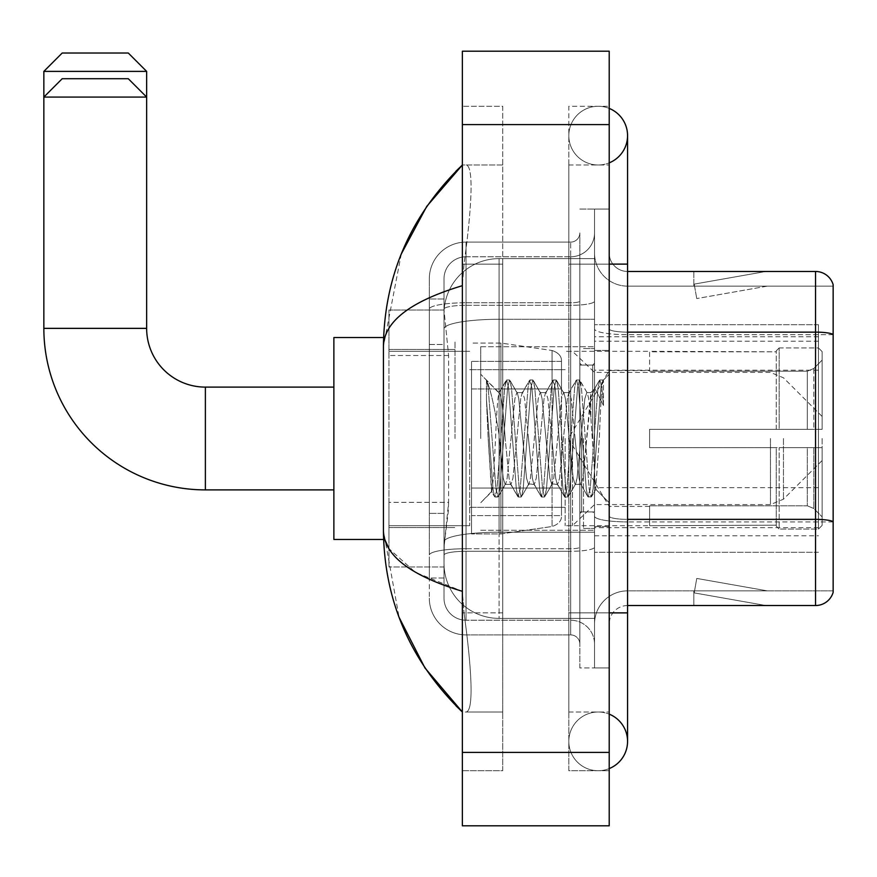 <?xml version="1.0" encoding="UTF-8"?>
<svg xmlns="http://www.w3.org/2000/svg" width="877" height="877" viewBox="0 0 877 877"><rect width="100%" height="100%" fill="white"/><g stroke="black" fill="none" stroke-linecap="round" stroke-linejoin="round"><path stroke-width="0.66" stroke-dasharray="4.38 3.29" d="M818.46 497.237L818.46 324.698L818.46 497.237M594.529 497.237L594.529 324.698L594.529 497.237M594.529 438.5L594.529 341.219L594.529 438.5M455.02 438.5L455.02 341.219L455.02 438.5M818.46 438.5L818.46 341.219L818.46 438.5M448.607 502.357L448.246 511.927L444.233 544.968L448.607 502.357L448.607 355.514L448.607 502.357L388.939 502.357L388.939 566.991L388.939 355.514L388.939 502.357L448.607 502.357M444.233 544.968L444.003 563.319A55.065 55.065 0 0 0 499.079 618.384L594.529 618.384L594.529 319.283L594.529 618.384L499.079 618.384L594.529 618.384L499.079 618.384L499.079 532.218A55.065 9.559 180 0 0 444.672 540.298A55.065 9.559 180 0 1 499.079 532.218L594.529 532.218L594.529 258.616L594.529 532.218L499.079 532.218L499.079 319.283L594.529 319.283L594.529 258.616L594.529 319.283L499.079 319.283L499.079 258.616L594.529 258.616L499.079 258.616A55.065 55.065 0 0 0 444.08 310.765L448.607 355.514L444.08 310.765A55.065 55.065 0 0 1 499.079 258.616L594.529 258.616L499.079 258.616A55.065 55.065 0 0 0 444.003 313.681L444.003 328.853L444.003 313.681A55.065 55.065 0 0 1 499.079 258.616L499.079 618.384A55.065 55.065 0 0 1 444.003 563.319L444.233 544.968M388.939 438.5L388.939 539.454L388.939 438.5M444.003 563.319L444.135 566.991L444.003 563.319A55.065 55.065 0 0 0 499.079 618.384A55.065 55.065 0 0 1 444.003 563.319L444.003 328.853L444.003 563.319A55.065 55.065 0 0 0 499.079 618.384A55.065 55.065 0 0 1 444.003 563.319M444.135 566.991L388.939 566.991L444.135 566.991M444.135 310.009L388.939 310.009L388.939 355.514L388.939 310.009L444.135 310.009M818.46 324.698L594.529 324.698L818.46 324.698M818.46 552.302L594.529 552.302L818.46 552.302M444.003 578.009L429.324 578.009L429.324 513.374L429.324 578.009L444.003 578.009L444.003 513.374L444.003 578.009M444.003 278.809A22.024 22.024 0 0 1 466.038 256.775A22.024 22.024 0 0 0 444.003 278.809L444.003 309.142L444.003 278.809A22.024 22.024 0 0 1 466.038 256.775L466.038 620.225A22.024 22.024 0 0 1 444.003 598.191L444.003 309.142L444.003 598.191A22.024 22.024 0 0 0 466.038 620.225L570.664 620.225L570.664 561.488L570.664 634.904L570.664 548.739L570.664 620.225L466.038 620.225L466.038 551.282L570.664 551.282L570.664 561.488L570.664 551.282A23.865 4.144 0 0 0 594.529 547.138L594.529 301.173L594.529 547.138A23.865 4.144 0 0 1 570.664 551.282L570.664 305.317L570.664 551.282L466.038 551.282L466.038 256.775L570.664 256.775A23.865 23.865 0 0 0 594.529 232.92L594.529 301.173L594.529 232.92A23.865 23.865 0 0 1 570.664 256.775L570.664 305.317L570.664 256.775A23.865 23.865 0 0 0 594.529 232.92M429.324 561.488L429.324 598.191L429.324 561.488M466.038 634.904A36.713 36.713 0 0 1 429.324 598.191A36.713 36.713 0 0 0 466.038 634.904L570.664 634.904A9.176 9.176 0 0 1 579.84 644.08L579.84 232.92L579.84 644.08A9.176 9.176 0 0 0 570.664 634.904L466.038 634.904M579.84 438.5L579.84 530.278L579.84 438.5M579.84 264.12L579.84 612.88L579.84 264.12L594.529 264.12L594.529 209.055L594.529 667.945L594.529 209.055L594.529 667.945L609.208 667.945L609.208 612.88L609.208 667.945L594.529 667.945L609.208 667.945L594.529 667.945L594.529 209.055L609.208 209.055L609.208 264.12L609.208 209.055L594.529 209.055L594.529 264.12L609.208 264.12L609.208 667.945L609.208 209.055L594.529 209.055L609.208 209.055L609.208 712.003L609.208 164.997L609.208 770.74L609.208 106.26L609.208 264.12L579.84 264.12M579.84 667.945L579.84 612.88L579.84 667.945L594.529 667.945L579.84 667.945M579.84 209.055L594.529 209.055L579.84 209.055M429.324 278.809A36.713 36.713 0 0 1 466.038 242.096L466.038 548.739L466.038 242.096A36.713 36.713 0 0 0 429.324 278.809L429.324 555.108L429.324 278.809A36.713 36.713 0 0 1 466.038 242.096L570.664 242.096A9.176 9.176 0 0 0 579.84 232.92A9.176 9.176 0 0 1 570.664 242.096L570.664 548.739L570.664 242.096A9.176 9.176 0 0 0 579.84 232.92M466.038 242.096L570.664 242.096M429.324 344.497L429.324 513.374L429.324 298.991L429.324 344.497L444.003 344.497L444.003 513.374L444.003 298.991L444.003 344.497L429.324 344.497M466.038 256.775L570.664 256.775M594.529 644.08A23.865 23.865 0 0 0 570.664 620.225A23.865 23.865 0 0 1 594.529 644.08A23.865 23.865 0 0 0 570.664 620.225M444.003 298.991L429.324 298.991L444.003 298.991M609.208 438.5L609.208 350.394L609.208 438.5M583.512 438.5L583.512 528.447L583.512 438.5M594.529 532.12L594.529 328.952L594.529 532.12M627.57 286.143L833.15 286.143L833.15 532.12L833.15 284.674A18.351 18.351 0 0 0 815.533 271.464L815.533 605.536A18.351 18.351 0 0 0 833.15 592.326L833.15 532.12L833.15 590.857L627.57 590.857L627.57 532.12L627.57 605.536L627.57 519.359L627.57 590.857L833.15 590.857L833.15 286.143L627.57 286.143A33.041 33.041 0 0 1 594.529 253.102L594.529 328.952L594.529 253.102A33.041 33.041 0 0 0 627.57 286.143L627.57 521.914A33.041 5.733 0 0 1 594.529 516.18A33.041 5.733 0 0 0 627.57 521.914L627.57 286.143A33.041 33.041 0 0 1 594.529 253.102M627.57 605.536A18.351 18.351 0 0 0 609.208 623.898L609.208 516.18L609.208 623.898A18.351 18.351 0 0 1 627.57 605.536L815.533 605.536M764.7 605.316A14.69 14.69 0 0 0 767.254 605.536L693.828 605.536L767.254 605.536A14.69 14.69 0 0 1 764.7 605.316A14.69 14.69 0 0 0 767.254 605.536A14.69 14.69 0 0 1 764.7 605.316A14.69 14.69 0 0 0 767.254 605.536A14.69 14.69 0 0 1 764.7 605.316L694.2 592.885L764.7 605.316M693.828 590.857L693.828 605.536L693.828 590.857L694.562 590.857L694.2 592.885L694.562 590.857L693.828 590.857L693.828 605.536L693.828 590.857L694.562 590.857L694.2 592.885L694.562 590.857L693.828 590.857L693.828 605.536L693.828 590.857L694.562 590.857L694.2 592.885L694.562 590.857L693.828 590.857M609.208 516.18L609.208 253.102L609.208 516.18A18.351 3.19 0 0 0 627.57 519.359L627.57 332.131L627.57 519.359A18.351 3.19 0 0 1 609.208 516.18M833.15 284.674A18.351 18.351 0 0 0 815.533 271.464L627.57 271.464A18.351 18.351 0 0 1 609.208 253.102A18.351 18.351 0 0 0 627.57 271.464L627.57 332.131L627.57 271.464A18.351 18.351 0 0 1 609.208 253.102M767.254 271.464L693.828 271.464L767.254 271.464A14.69 14.69 0 0 0 764.7 271.684A14.69 14.69 0 0 1 767.254 271.464A14.69 14.69 0 0 0 764.7 271.684A14.69 14.69 0 0 1 767.254 271.464A14.69 14.69 0 0 0 764.7 271.684A14.69 14.69 0 0 1 767.254 271.464M767.254 590.857L694.562 590.857L767.254 590.857L694.562 590.857L767.254 590.857L694.562 590.857L767.254 590.857L696.755 578.425L694.562 590.857L696.755 578.425L694.562 590.857L696.755 578.425L694.562 590.857L696.755 578.425L767.254 590.857M694.562 286.143L693.828 286.143L694.562 286.143L693.828 286.143L694.562 286.143L693.828 286.143L694.562 286.143L694.2 284.115L764.7 271.684L694.2 284.115L694.562 286.143L694.2 284.115L764.7 271.684L694.2 284.115L694.562 286.143L694.2 284.115L764.7 271.684L694.2 284.115L694.562 286.143L767.254 286.143L694.562 286.143L767.254 286.143L694.562 286.143L767.254 286.143L694.562 286.143L696.755 298.575L694.562 286.143M594.529 623.898A33.041 33.041 0 0 1 627.57 590.857A33.041 33.041 0 0 0 594.529 623.898A33.041 33.041 0 0 1 627.57 590.857M693.828 271.464L693.828 286.143L693.828 271.464M767.254 286.143L696.755 298.575L767.254 286.143M598.191 712.003A29.369 29.369 0 0 0 568.822 741.372A29.369 29.369 0 0 0 609.208 768.592A29.369 29.369 0 0 1 598.191 770.74A29.369 29.369 0 0 0 609.208 768.592A29.369 29.369 0 0 1 568.822 741.372A29.369 29.369 0 0 1 609.208 714.141A29.369 29.369 0 0 0 598.191 712.003A29.369 29.369 0 0 1 627.57 741.372A29.369 29.369 0 0 0 598.191 712.003M598.191 164.997A29.369 29.369 0 0 1 568.822 135.628A29.369 29.369 0 0 1 609.208 108.408A29.369 29.369 0 0 0 598.191 106.26A29.369 29.369 0 0 1 609.208 108.408A29.369 29.369 0 0 0 568.822 135.628A29.369 29.369 0 0 0 609.208 162.859A29.369 29.369 0 0 1 598.191 164.997A29.369 29.369 0 0 0 627.57 135.628A29.369 29.369 0 0 1 598.191 164.997M480.717 438.5L480.717 346.722L480.717 438.5M401.304 253.946L383.435 346.349L383.435 530.651L399.079 617.32M462.365 51.195L609.208 51.195L609.208 825.805L462.365 825.805L462.365 51.195M462.365 264.12L462.365 612.88L462.365 106.26L462.365 264.12L502.74 264.12L502.74 770.74L462.365 770.74L462.365 612.88L462.365 770.74L502.74 770.74L502.74 106.26L462.365 106.26L502.74 106.26L502.74 612.88L502.74 264.12L462.365 264.12M609.208 612.88L568.822 612.88L609.208 612.88L568.822 612.88L568.822 264.12L598.191 264.12L568.822 264.12L598.191 264.12L568.822 264.12L568.822 164.997L568.822 770.74L609.208 770.74L568.822 770.74L568.822 106.26L609.208 106.26L568.822 106.26L568.822 712.003L568.822 612.88L627.57 612.88L598.191 612.88L627.57 612.88L627.57 741.372M568.822 712.003L609.208 712.003L568.822 712.003M568.822 164.997L609.208 164.997L568.822 164.997M502.74 712.003L502.74 612.88L502.74 712.003L465.292 712.003C474.764 713.571 471.311 665.698 464.021 612.88C471.278 665.522 474.797 713.538 465.292 712.003L502.74 712.003M383.435 346.349C384.016 321.64 410.326 301.425 462.365 285.683L464.021 264.12C471.278 211.478 474.797 163.462 465.292 164.997L462.365 164.997L465.292 164.997C474.764 163.429 471.311 211.302 464.021 264.12L462.365 285.683L462.365 591.317L464.021 612.88L462.365 591.317L415.435 572.363L388.939 548.64M502.74 164.997L465.292 164.997L502.74 164.997M462.365 285.683L462.365 591.317M384.74 539.454L383.435 530.651M486.461 400L486.461 380.081C490.122 387.7 494.332 405.952 499.079 434.828L499.079 392.611L499.079 434.828C494.332 405.952 490.122 387.7 486.461 380.081L486.461 400L488.16 438.5L486.461 400L493.038 489.169L494.54 496.634L493.038 489.169L486.461 400M499.079 392.721L480.717 374.26L498.892 392.907L506.193 380.366L504.692 387.831L496.919 489.169L494.979 497.007L497.895 497.007L495.954 489.169L488.182 387.831L486.68 380.366L488.182 387.831L495.954 489.169L498.333 496.634L494.979 497.007L496.919 489.169L504.692 387.831L506.632 379.993L499.079 392.721C497.862 395.911 496.689 411.17 495.549 438.5L493.652 475.29L491.854 491.602L488.16 438.5L491.558 491.493L494.54 496.634L491.548 491.493L480.717 502.74L491.854 491.602L493.652 475.29L495.549 438.5C496.689 411.17 497.862 395.911 499.079 392.721L499.079 392.721C501.129 393.872 503.168 409.131 505.174 438.5C503.168 409.131 501.129 393.872 499.079 392.721M528.491 438.5L524.599 398.761L522.659 392.611L522.1 393.082L520.719 398.761L512.946 478.239L511.006 484.389L510.447 483.918L509.066 478.239L505.174 438.5L509.066 478.239L510.447 483.918L517.847 496.634L516.345 489.169L508.572 387.831L506.632 379.993L509.548 379.993L507.608 387.831L499.835 489.169L498.333 496.634L505.733 483.918L505.174 484.389L503.234 478.239L499.353 438.5L503.234 478.239L505.174 484.389L511.006 484.389L517.847 496.634L516.345 489.169L508.572 387.831L506.632 379.993L509.548 379.993L507.608 387.831L499.835 489.169L498.333 496.634L505.174 484.389L511.006 484.389L512.946 478.239L520.719 398.761L522.1 393.082L529.511 380.366L528.009 387.831L520.236 489.169L517.847 496.634L521.201 497.007L519.261 489.169L511.488 387.831L509.548 379.993L517.386 393.082L516.838 392.611L514.887 398.761L507.125 478.239L505.733 483.918L507.125 478.239L514.887 398.761L516.838 392.611L522.659 392.611L529.511 380.366L528.009 387.831L520.236 489.169L518.285 497.007L521.201 497.007L519.261 489.169L511.488 387.831L509.986 380.366L516.838 392.611L522.659 392.611L524.599 398.761L532.372 478.239L533.764 483.918L532.372 478.239L528.491 438.5M522.659 438.5L518.778 398.761L517.386 393.082L518.778 398.761L526.551 478.239L528.491 484.389L526.551 478.239L522.659 438.5M551.797 438.5L547.917 398.761L545.976 392.611L545.417 393.082L544.036 398.761L536.264 478.239L534.312 484.389L533.764 483.918L541.164 496.634L539.662 489.169L531.89 387.831L529.511 380.366L532.865 379.993L530.914 387.831L523.152 489.169L521.201 497.007L529.05 483.918L534.312 484.389L541.164 496.634L539.662 489.169L531.89 387.831L529.949 379.993L532.865 379.993L530.914 387.831L523.152 489.169L521.651 496.634L528.491 484.389L534.312 484.389L536.264 478.239L544.036 398.761L545.417 393.082L552.817 380.366L551.315 387.831L543.543 489.169L541.164 496.634L544.518 497.007L542.578 489.169L534.806 387.831L532.865 379.993L540.703 393.082L540.144 392.611L538.204 398.761L530.432 478.239L529.05 483.918L530.432 478.239L538.204 398.761L540.144 392.611L545.976 392.611L552.817 380.366L551.315 387.831L543.543 489.169L541.602 497.007L544.518 497.007L542.578 489.169L534.806 387.831L533.304 380.366L540.144 392.611L545.976 392.611L547.917 398.761L555.689 478.239L557.07 483.918L555.689 478.239L551.797 438.5M545.976 438.5L542.085 398.761L540.703 393.082L542.085 398.761L549.857 478.239L551.797 484.389L549.857 478.239L545.976 438.5M575.115 438.5L571.223 398.761L569.283 392.611L568.724 393.082L567.342 398.761L559.57 478.239L557.629 484.389L557.07 483.918L564.47 496.634L562.968 489.169L555.196 387.831L552.817 380.366L556.171 379.993L554.231 387.831L546.459 489.169L544.518 497.007L552.357 483.918L557.629 484.389L564.47 496.634L562.968 489.169L555.196 387.831L553.255 379.993L556.171 379.993L554.231 387.831L546.459 489.169L544.957 496.634L551.797 484.389L557.629 484.389L559.57 478.239L567.342 398.761L568.724 393.082L576.134 380.366L574.632 387.831L566.86 489.169L564.47 496.634L567.825 497.007L565.884 489.169L558.112 387.831L556.171 379.993L564.021 393.082L563.462 392.611L561.51 398.761L553.749 478.239L552.357 483.918L553.749 478.239L561.51 398.761L563.462 392.611L569.283 392.611L576.134 380.366L574.632 387.831L566.86 489.169L564.92 497.007L567.825 497.007L565.884 489.169L558.112 387.831L556.61 380.366L563.462 392.611L569.283 392.611L571.223 398.761L578.995 478.239L580.388 483.918L578.995 478.239L575.115 438.5M569.283 438.5L565.402 398.761L564.021 393.082L565.402 398.761L573.174 478.239L575.115 484.389L573.174 478.239L569.283 438.5M590.857 397.489L590.857 417.616L588.708 398.761L587.327 393.082L586.768 392.611L584.827 398.761L577.055 478.239L575.115 484.389L580.936 484.389L587.787 496.634L586.285 489.169L578.513 387.831L576.573 379.993L579.489 379.993L577.537 387.831L569.776 489.169L567.825 497.007L575.674 483.918L580.936 484.389L587.787 496.634L586.285 489.169L578.513 387.831L576.573 379.993L579.489 379.993L577.537 387.831L569.776 489.169L568.274 496.634L575.674 483.918L577.055 478.239L584.827 398.761L586.768 392.611L590.857 392.611L590.857 417.616L595.658 489.191L599.353 438.5C600.756 399.463 602.126 380.256 603.475 380.881L603.475 405.47L594.979 388.489L590.857 397.489L582.887 478.239L580.936 484.389L582.887 478.239L590.857 392.611L594.979 388.489L590.857 397.489M603.047 380.421L600.855 387.831L593.082 489.169L591.142 497.007L589.201 489.169L581.429 387.831L579.489 379.993L587.327 393.082L590.857 392.611L594.979 388.489L603.475 405.47L601.819 387.831L599.879 379.993L597.939 387.831L590.166 489.169L587.787 496.634L591.142 497.007L589.201 489.169L581.429 387.831L579.927 380.366L587.327 393.082L588.708 398.761L590.857 417.616L595.658 489.191L599.353 438.5C600.756 399.463 602.126 380.256 603.475 380.881L603.475 405.47L601.819 387.831L599.879 379.993L597.939 387.831L590.166 489.169L588.226 497.007L591.58 496.634L593.082 489.169L600.855 387.831L602.795 379.993L603.475 380.881L603.047 380.421L609.208 374.26L603.047 380.421M383.589 539.454L333.874 539.454L333.874 337.546L333.874 539.454L333.874 387.108L205.382 387.108L205.382 489.892A161.532 161.532 0 0 1 43.85 328.36L43.85 97.084L146.645 97.084L146.645 328.36L43.85 328.36M205.382 387.108A58.737 58.737 0 0 1 146.645 328.36M649.594 429.324L649.594 438.5L649.594 429.324L807.322 429.324L649.594 429.324L776.244 429.324L776.244 350.877L776.244 429.324L779.182 429.324L779.182 347.917L779.182 429.324L649.594 429.324L649.594 447.676L776.244 447.676L776.244 525.202L776.244 447.676L649.594 447.676L649.594 429.324M649.594 371.201L807.322 371.201L649.594 371.201L649.594 351.315L776.244 351.798L776.244 350.877L776.244 351.798L649.594 351.798L649.594 371.201M565.15 438.5L565.15 525.685L565.15 438.5M776.244 525.202L649.594 525.685L776.244 525.202L776.244 526.123L779.182 529.083L818.46 529.083L822.133 525.389L822.133 447.676L822.133 525.389L818.46 529.083L818.46 447.676L818.46 529.083L779.182 529.083L779.182 447.676L779.182 529.083L776.244 526.123L776.244 447.676L776.244 525.202M469.71 438.5L469.71 525.685L469.71 438.5M779.182 447.676L818.46 447.676L779.182 447.676M779.182 347.917L776.244 350.877L779.182 347.917L818.46 347.917L818.46 429.324L818.46 347.917L779.182 347.917M779.182 429.324L818.46 429.324L779.182 429.324M822.133 447.676L818.46 447.676L822.133 447.676L822.133 525.389L822.133 516.893L813.812 508.507L807.322 505.799L813.812 508.507L822.133 516.893L822.133 447.676L813.812 447.676L822.133 447.676M818.46 429.324L822.133 429.324L822.133 351.611L822.133 429.324L818.46 429.324M822.133 351.611L818.46 347.917L822.133 351.611L822.133 429.324L822.133 351.611M813.812 368.493L822.133 360.107L813.812 368.493L807.322 371.201L813.812 368.493L813.812 429.324L822.133 429.324L807.322 429.324L813.812 429.324L813.812 368.493M807.322 447.676L649.594 447.676L649.594 438.5L649.594 447.676L807.322 447.676L807.322 505.799L649.594 505.799L807.322 505.799L807.322 447.676M649.594 505.799L649.594 525.202L649.594 505.799M43.85 71.388L146.645 71.388M128.283 53.026L62.201 53.026M471.541 388.939L471.541 533.95L471.541 488.061L561.488 488.061L561.488 515.599L561.488 361.401L561.488 388.95L471.541 388.939L471.541 515.599L471.541 488.061L561.488 488.061L561.488 515.599L561.488 361.401L561.488 388.95L471.541 388.939L471.541 533.95L471.541 488.061L561.488 488.05L561.488 515.61L471.541 515.599L471.541 488.061L500.91 488.061L500.91 533.95L500.91 343.05L500.91 388.939L471.541 388.939L471.541 361.401L471.541 515.599L561.488 515.61C561.773 520.631 558.638 524.271 552.061 526.507L552.061 488.061L561.488 488.061L561.488 515.61C561.773 520.631 558.638 524.271 552.061 526.507L552.061 488.061L500.91 488.061L500.91 533.95L500.91 343.05L500.91 388.939L552.061 388.939L552.061 350.493L552.061 526.507L500.91 533.95L471.541 533.95L500.91 533.95L552.061 526.507L552.061 350.493C558.638 352.729 561.773 356.369 561.488 361.39L471.541 361.401L561.488 361.401L561.488 388.939L471.541 388.939M822.133 438.5L822.133 460.524L822.133 438.5M572.495 438.5L572.495 525.685L572.495 438.5M333.874 387.108L333.874 438.5L333.874 337.546L383.589 337.546M128.283 78.722L62.201 78.722M561.488 388.939L552.061 388.939L552.061 350.493L500.91 343.05L471.541 343.05L500.91 343.05L552.061 350.493C558.638 352.729 561.773 356.369 561.488 361.39L561.488 388.939M818.46 487.678L594.529 487.678M445.439 326.683A55.065 9.559 180 0 1 499.079 319.283A55.065 9.559 180 0 0 445.439 326.683M444.003 313.681A55.065 55.065 0 0 1 499.079 258.616L499.079 532.218A55.065 9.559 0 0 0 444.003 541.778A55.065 9.559 180 0 1 499.079 532.218L499.079 258.616A55.065 55.065 0 0 0 444.08 310.765M448.607 355.514L388.939 355.514L448.607 355.514M818.46 370.204L594.529 370.204M818.46 336.768L594.529 336.768M818.46 527.669L594.529 527.669M466.038 548.739A36.713 6.38 180 0 0 429.324 555.108A36.713 6.38 180 0 1 466.038 548.739L570.664 548.739A9.176 1.59 0 0 0 579.84 547.138A9.176 1.59 0 0 1 570.664 548.739L466.038 548.739M579.84 612.88L594.529 612.88L579.84 612.88M466.038 302.762L570.664 302.762A9.176 1.59 -0 0 0 579.84 301.173A9.176 1.59 0 0 1 570.664 302.762L466.038 302.762A36.713 6.38 180 0 0 429.324 309.142A36.713 6.38 180 0 1 466.038 302.762M466.038 305.317L570.664 305.317A23.865 4.144 0 0 0 594.529 301.173A23.865 4.144 0 0 1 570.664 305.317L466.038 305.317A22.024 3.826 180 0 0 444.003 309.142A22.024 3.826 180 0 1 466.038 305.317M466.038 551.282A22.024 3.826 180 0 0 444.003 555.108A22.024 3.826 180 0 1 466.038 551.282M466.038 620.225A22.024 22.024 0 0 1 444.003 598.191M444.003 513.374L429.324 513.374L444.003 513.374M833.15 521.662A18.351 3.19 180 0 0 815.533 519.359L627.57 519.359M627.57 332.131A18.351 3.19 -0 0 1 609.208 328.952A18.351 3.19 0 0 0 627.57 332.131L815.533 332.131A18.351 3.19 180 0 1 833.15 334.433M833.15 334.685L627.57 334.685A33.041 5.733 0 0 1 594.529 328.952A33.041 5.733 0 0 0 627.57 334.685L833.15 334.685M833.15 521.914L627.57 521.914L833.15 521.914M627.57 612.88L627.57 264.12L568.822 264.12L609.208 264.12M462.365 124.611L609.208 124.611M462.365 752.389L609.208 752.389M502.74 612.88L462.365 612.88L502.74 612.88M502.74 264.12L464.021 264.12L502.74 264.12M499.079 532.218L594.529 532.218L499.079 532.218M499.079 319.283L594.529 319.283L499.079 319.283A55.065 9.559 180 0 0 444.003 328.853A55.065 9.559 0 0 1 499.079 319.283M592.688 438.5L592.688 365.073L592.688 438.5M581.67 438.5L581.67 511.927L581.67 438.5M807.322 371.201L807.322 429.324L807.322 371.201M813.812 447.676L813.812 508.507L813.812 447.676M783.457 438.5L783.457 499.199L783.457 438.5M770.477 438.5L770.477 504.582L770.477 438.5M818.46 341.219L594.529 341.219M388.939 349.474L455.02 349.474L388.939 349.474M388.939 527.526L455.02 527.526L388.939 527.526M594.529 535.781L818.46 535.781M579.84 365.073L594.529 365.073L579.84 365.073M579.84 511.927L594.529 511.927L579.84 511.927M594.529 350.394L609.208 350.394L594.529 350.394M583.512 528.447L594.529 528.447L583.512 528.447M583.512 348.553L594.529 348.553L583.512 348.553M594.529 526.606L609.208 526.606L594.529 526.606M568.822 612.88L568.822 741.372L568.822 612.88M568.822 264.12L568.822 135.628L568.822 264.12M627.57 264.12L627.57 135.628M480.717 346.722L594.529 346.722L480.717 346.722M480.717 530.278L594.529 530.278L480.717 530.278M592.688 365.073L594.529 363.242L592.688 365.073L581.67 365.073L579.84 363.242L581.67 365.073L592.688 365.073M581.67 511.927L592.688 511.927L594.529 513.758L592.688 511.927L581.67 511.927L579.84 513.758L581.67 511.927M595.658 489.191L609.208 502.74L595.658 489.191M599.879 379.993L602.795 379.993L599.879 379.993M595.976 489.081L591.58 496.634L595.976 489.081M593.74 390.177L599.44 380.366L593.74 390.177M333.874 489.892L205.382 489.892M649.594 506.413L609.208 506.413L568.406 438.5L609.208 370.587L649.594 370.587M822.133 460.524L783.457 499.199L770.477 504.582L594.529 504.582L572.495 525.685L565.15 525.685L649.594 525.685M469.71 507.334L565.15 507.334L469.71 507.334M388.939 525.685L469.71 525.685L388.939 525.685M388.939 351.315L469.71 351.315L388.939 351.315M469.71 369.666L565.15 369.666L469.71 369.666M822.133 416.476L783.457 377.801L770.477 372.418L594.529 372.418L572.495 351.315L565.15 351.315L649.594 351.315"/><path stroke-width="1.32" d="M833.15 284.674A18.351 18.351 0 0 0 815.533 271.464A18.351 18.351 0 0 1 833.15 284.674L833.15 592.326A18.351 18.351 0 0 1 815.533 605.536L627.57 605.536M833.15 334.433A18.351 3.19 180 0 0 815.533 332.131L815.533 271.464L627.57 271.464M609.208 768.592A29.369 29.369 0 0 0 609.208 714.141A29.369 29.369 0 0 1 609.208 768.592A29.369 29.369 0 0 0 627.57 741.372A29.369 29.369 0 0 1 609.208 768.592M609.208 108.408A29.369 29.369 0 0 1 609.208 162.859A29.369 29.369 0 0 0 609.208 108.408A29.369 29.369 0 0 1 627.57 135.628A29.369 29.369 0 0 0 609.208 108.408M462.365 285.683C410.447 301.337 384.137 321.552 383.435 346.349L383.435 530.651C384.016 555.36 410.326 575.575 462.365 591.317M462.365 825.805L609.208 825.805L609.208 51.195L462.365 51.195L462.365 825.805M383.435 346.349C384.214 275.762 410.524 215.314 462.365 164.997L426.737 206.402L401.304 253.946M399.079 617.32L424.972 667.989L462.365 712.003C410.524 661.686 384.214 601.227 383.435 530.651M388.939 548.64L384.74 539.454M62.201 53.026L128.283 53.026L146.645 71.388L43.85 71.388L62.201 53.026M333.874 489.892L205.382 489.892L205.382 387.108A58.737 58.737 0 0 1 146.645 328.36L146.645 97.084L43.85 97.084L62.201 78.722L128.283 78.722L146.645 97.084L146.645 71.388M205.382 489.892A161.532 161.532 0 0 1 43.85 328.36L43.85 71.388M383.589 337.546L333.874 337.546L333.874 539.454L383.589 539.454M833.15 521.662A18.351 3.19 180 0 0 815.533 519.359L815.533 332.131L627.57 332.131M815.533 605.536L815.533 519.359L627.57 519.359M609.208 612.88L627.57 612.88L627.57 135.628M609.208 264.12L627.57 264.12M462.365 752.389L609.208 752.389M462.365 124.611L609.208 124.611M43.85 328.36L146.645 328.36M627.57 612.88L627.57 741.372M462.365 164.997L455.974 171.168M462.365 712.003L455.974 705.832M333.874 387.108L205.382 387.108"/></g></svg>
